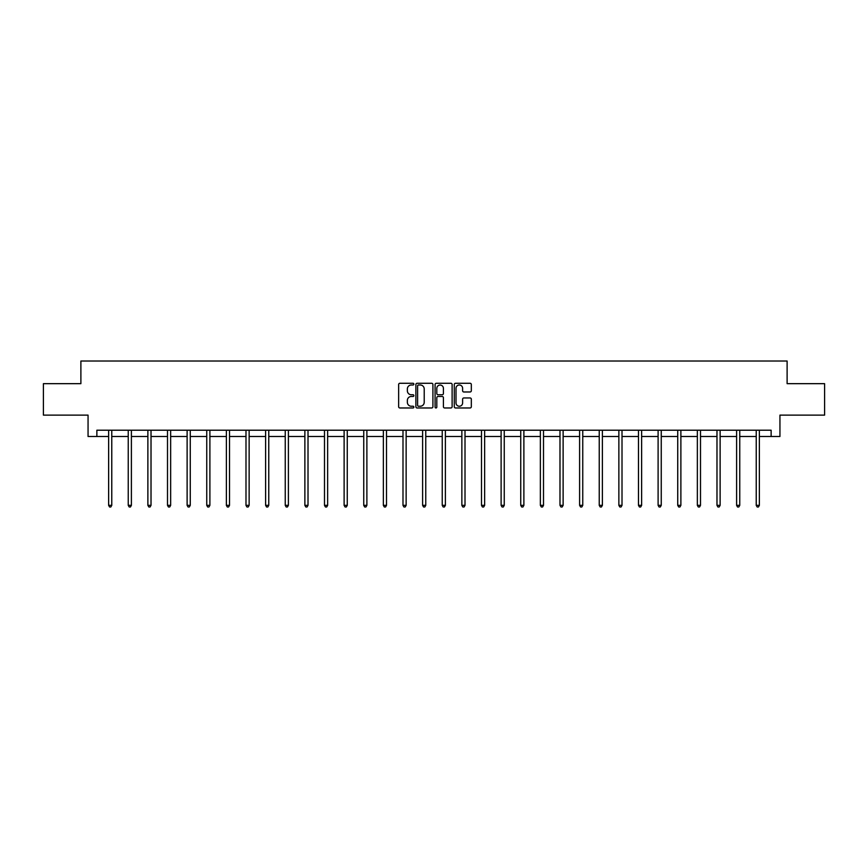 <?xml version="1.0" encoding="UTF-8"?>
<svg xmlns="http://www.w3.org/2000/svg" width="868" height="868" viewBox="0 0 868 868"><rect width="100%" height="100%" fill="white"/><g stroke="black" fill="none" stroke-linecap="round" stroke-linejoin="round"><path stroke-width="1.3" d="M413.873 384.133A0.868 0.868 0 0 0 413.005 383.276L399.888 383.276A1.237 1.237 0 0 0 398.651 384.502L398.651 406.734A1.237 1.237 0 0 0 399.888 407.971L413.005 407.971A0.868 0.868 0 0 0 413.873 407.103A0.868 0.868 0 0 0 413.005 406.235L411.313 406.235A3.949 3.949 0 0 1 407.363 402.285L407.363 400.43A3.949 3.949 0 0 1 411.313 396.481L413.005 396.481A0.868 0.868 0 0 0 413.873 395.624A0.868 0.868 0 0 0 413.005 394.756L411.313 394.756A3.949 3.949 0 0 1 407.363 390.806L407.363 388.951A3.949 3.949 0 0 1 411.313 385.001L413.005 385.001A0.868 0.868 0 0 0 413.873 384.133M470.087 391.978A1.237 1.237 0 0 0 471.324 390.741L471.324 384.502A1.237 1.237 0 0 0 470.087 383.276L455.516 383.276A1.237 1.237 0 0 0 454.279 384.502L454.279 406.734A1.237 1.237 0 0 0 455.516 407.971L470.087 407.971A1.237 1.237 0 0 0 471.324 406.734L471.324 399.204A1.237 1.237 0 0 0 470.087 397.967L463.848 397.967A1.237 1.237 0 0 0 462.611 399.204L462.611 402.936A3.298 3.298 0 0 1 459.313 406.235A3.298 3.298 0 0 1 456.015 402.936L456.015 388.3A3.298 3.298 0 0 1 459.313 385.001A3.298 3.298 0 0 1 462.611 388.3L462.611 390.741A1.237 1.237 0 0 0 463.848 391.978L470.087 391.978M96.869 436.506L96.869 430.213L771.131 430.213L771.131 436.506L779.941 436.506L779.941 415.121L824.6 415.121L824.6 383.667L787.113 383.667L787.113 361.023L80.887 361.023L80.887 383.667L43.4 383.667L43.4 415.121L88.059 415.121L88.059 436.506L108.63 436.506M432.915 384.502A1.237 1.237 0 0 0 431.689 383.276L417.117 383.276A1.237 1.237 0 0 0 415.88 384.502L415.88 406.734A1.237 1.237 0 0 0 417.117 407.971L431.689 407.971A1.237 1.237 0 0 0 432.915 406.734L432.915 384.502M436.311 383.276L450.883 383.276A1.237 1.237 0 0 1 452.119 384.502L452.119 406.734A1.237 1.237 0 0 1 450.883 407.971L444.655 407.971A1.237 1.237 0 0 1 443.418 406.734L443.418 397.718A1.237 1.237 0 0 0 442.181 396.481L438.047 396.481A1.237 1.237 0 0 0 436.81 397.718L436.81 407.103A0.868 0.868 0 0 1 435.942 407.971A0.868 0.868 0 0 1 435.085 407.103L435.085 384.502A1.237 1.237 0 0 1 436.311 383.276M111.766 436.506L128.247 436.506M131.393 436.506L147.875 436.506M151.021 436.506L167.502 436.506M170.649 436.506L187.119 436.506M190.266 436.506L206.747 436.506M209.893 436.506L226.374 436.506M229.521 436.506L245.991 436.506M249.138 436.506L265.619 436.506M268.765 436.506L285.246 436.506M288.393 436.506L304.874 436.506M308.01 436.506L324.491 436.506M327.637 436.506L344.119 436.506M347.265 436.506L363.746 436.506M366.882 436.506L383.363 436.506M386.51 436.506L402.991 436.506M406.137 436.506L422.618 436.506M425.765 436.506L442.235 436.506M445.382 436.506L461.863 436.506M465.009 436.506L481.49 436.506M484.637 436.506L501.118 436.506M504.254 436.506L520.735 436.506M523.881 436.506L540.363 436.506M543.509 436.506L559.99 436.506M563.126 436.506L579.607 436.506M582.754 436.506L599.235 436.506M602.381 436.506L618.862 436.506M622.009 436.506L638.479 436.506M641.626 436.506L658.107 436.506M661.253 436.506L677.734 436.506M680.881 436.506L697.351 436.506M700.498 436.506L716.979 436.506M720.125 436.506L736.606 436.506M739.753 436.506L756.234 436.506M759.37 436.506L771.131 436.506M418.474 385.001A0.868 0.868 0 0 0 417.606 385.869L417.606 405.378A0.868 0.868 0 0 0 418.474 406.235L420.264 406.235A3.949 3.949 0 0 0 424.213 402.285L424.213 388.951A3.949 3.949 0 0 0 420.264 385.001L418.474 385.001M443.418 388.365A3.298 3.298 0 0 0 440.109 385.066A3.298 3.298 0 0 0 436.81 388.365L436.81 393.519A1.237 1.237 0 0 0 438.047 394.756L442.181 394.756A1.237 1.237 0 0 0 443.418 393.519L443.418 388.365M111.939 430.213L111.863 430.398A1.259 1.259 0 0 0 111.766 430.864L111.766 505.339L108.63 505.339L108.63 430.864A1.259 1.259 0 0 0 108.533 430.398L108.457 430.213M111.766 505.339L110.822 506.977L109.574 506.977L108.63 505.339M131.556 430.213L131.491 430.398A1.259 1.259 0 0 0 131.393 430.864L131.393 505.339L128.247 505.339L128.247 430.864A1.259 1.259 0 0 0 128.16 430.398L128.084 430.213M131.393 505.339L130.45 506.977L129.191 506.977L128.247 505.339M151.184 430.213L151.108 430.398A1.259 1.259 0 0 0 151.021 430.864L151.021 505.339L147.875 505.339L147.875 430.864A1.259 1.259 0 0 0 147.788 430.398L147.712 430.213M151.021 505.339L150.077 506.977L148.819 506.977L147.875 505.339M170.812 430.213L170.736 430.398A1.259 1.259 0 0 0 170.649 430.864L170.649 505.339L167.502 505.339L167.502 430.864A1.259 1.259 0 0 0 167.405 430.398L167.329 430.213M170.649 505.339L169.705 506.977L168.446 506.977L167.502 505.339M190.428 430.213L190.363 430.398A1.259 1.259 0 0 0 190.266 430.864L190.266 505.339L187.119 505.339L187.119 430.864A1.259 1.259 0 0 0 187.032 430.398L186.956 430.213M190.266 505.339L189.322 506.977L188.063 506.977L187.119 505.339M210.056 430.213L209.98 430.398A1.259 1.259 0 0 0 209.893 430.864L209.893 505.339L206.747 505.339L206.747 430.864A1.259 1.259 0 0 0 206.66 430.398L206.584 430.213M209.893 505.339L208.949 506.977L207.691 506.977L206.747 505.339M229.684 430.213L229.608 430.398A1.259 1.259 0 0 0 229.521 430.864L229.521 505.339L226.374 505.339L226.374 430.864A1.259 1.259 0 0 0 226.277 430.398L226.212 430.213M229.521 505.339L228.577 506.977L227.318 506.977L226.374 505.339M249.311 430.213L249.235 430.398A1.259 1.259 0 0 0 249.138 430.864L249.138 505.339L245.991 505.339L245.991 430.864A1.259 1.259 0 0 0 245.904 430.398L245.828 430.213M249.138 505.339L248.194 506.977L246.935 506.977L245.991 505.339M268.928 430.213L268.852 430.398A1.259 1.259 0 0 0 268.765 430.864L268.765 505.339L265.619 505.339L265.619 430.864A1.259 1.259 0 0 0 265.532 430.398L265.456 430.213M268.765 505.339L267.821 506.977L266.563 506.977L265.619 505.339M288.556 430.213L288.48 430.398A1.259 1.259 0 0 0 288.393 430.864L288.393 505.339L285.246 505.339L285.246 430.864A1.259 1.259 0 0 0 285.149 430.398L285.084 430.213M288.393 505.339L287.449 506.977L286.19 506.977L285.246 505.339M308.183 430.213L308.107 430.398A1.259 1.259 0 0 0 308.01 430.864L308.01 505.339L304.874 505.339L304.874 430.864A1.259 1.259 0 0 0 304.776 430.398L304.701 430.213M308.01 505.339L307.066 506.977L305.818 506.977L304.874 505.339M327.8 430.213L327.724 430.398A1.259 1.259 0 0 0 327.637 430.864L327.637 505.339L324.491 505.339L324.491 430.864A1.259 1.259 0 0 0 324.404 430.398L324.328 430.213M327.637 505.339L326.694 506.977L325.435 506.977L324.491 505.339M347.428 430.213L347.352 430.398A1.259 1.259 0 0 0 347.265 430.864L347.265 505.339L344.119 505.339L344.119 430.864A1.259 1.259 0 0 0 344.032 430.398L343.956 430.213M347.265 505.339L346.321 506.977L345.063 506.977L344.119 505.339M367.055 430.213L366.98 430.398A1.259 1.259 0 0 0 366.882 430.864L366.882 505.339L363.746 505.339L363.746 430.864A1.259 1.259 0 0 0 363.649 430.398L363.573 430.213M366.882 505.339L365.949 506.977L364.69 506.977L363.746 505.339M386.672 430.213L386.607 430.398A1.259 1.259 0 0 0 386.51 430.864L386.51 505.339L383.363 505.339L383.363 430.864A1.259 1.259 0 0 0 383.276 430.398L383.2 430.213M386.51 505.339L385.566 506.977L384.307 506.977L383.363 505.339M406.3 430.213L406.224 430.398A1.259 1.259 0 0 0 406.137 430.864L406.137 505.339L402.991 505.339L402.991 430.864A1.259 1.259 0 0 0 402.904 430.398L402.828 430.213M406.137 505.339L405.193 506.977L403.935 506.977L402.991 505.339M425.928 430.213L425.852 430.398A1.259 1.259 0 0 0 425.765 430.864L425.765 505.339L422.618 505.339L422.618 430.864A1.259 1.259 0 0 0 422.521 430.398L422.445 430.213M425.765 505.339L424.821 506.977L423.562 506.977L422.618 505.339M445.555 430.213L445.479 430.398A1.259 1.259 0 0 0 445.382 430.864L445.382 505.339L442.235 505.339L442.235 430.864A1.259 1.259 0 0 0 442.148 430.398L442.072 430.213M445.382 505.339L444.438 506.977L443.179 506.977L442.235 505.339M465.172 430.213L465.096 430.398A1.259 1.259 0 0 0 465.009 430.864L465.009 505.339L461.863 505.339L461.863 430.864A1.259 1.259 0 0 0 461.776 430.398L461.7 430.213M465.009 505.339L464.065 506.977L462.807 506.977L461.863 505.339M484.8 430.213L484.724 430.398A1.259 1.259 0 0 0 484.637 430.864L484.637 505.339L481.49 505.339L481.49 430.864A1.259 1.259 0 0 0 481.393 430.398L481.328 430.213M484.637 505.339L483.693 506.977L482.434 506.977L481.49 505.339M504.427 430.213L504.351 430.398A1.259 1.259 0 0 0 504.254 430.864L504.254 505.339L501.118 505.339L501.118 430.864A1.259 1.259 0 0 0 501.02 430.398L500.944 430.213M504.254 505.339L503.31 506.977L502.051 506.977L501.118 505.339M524.044 430.213L523.968 430.398A1.259 1.259 0 0 0 523.881 430.864L523.881 505.339L520.735 505.339L520.735 430.864A1.259 1.259 0 0 0 520.648 430.398L520.572 430.213M523.881 505.339L522.937 506.977L521.679 506.977L520.735 505.339M543.672 430.213L543.596 430.398A1.259 1.259 0 0 0 543.509 430.864L543.509 505.339L540.363 505.339L540.363 430.864A1.259 1.259 0 0 0 540.276 430.398L540.2 430.213M543.509 505.339L542.565 506.977L541.306 506.977L540.363 505.339M563.299 430.213L563.224 430.398A1.259 1.259 0 0 0 563.126 430.864L563.126 505.339L559.99 505.339L559.99 430.864A1.259 1.259 0 0 0 559.893 430.398L559.817 430.213M563.126 505.339L562.182 506.977L560.934 506.977L559.99 505.339M582.916 430.213L582.851 430.398A1.259 1.259 0 0 0 582.754 430.864L582.754 505.339L579.607 505.339L579.607 430.864A1.259 1.259 0 0 0 579.52 430.398L579.444 430.213M582.754 505.339L581.81 506.977L580.551 506.977L579.607 505.339M602.544 430.213L602.468 430.398A1.259 1.259 0 0 0 602.381 430.864L602.381 505.339L599.235 505.339L599.235 430.864A1.259 1.259 0 0 0 599.148 430.398L599.072 430.213M602.381 505.339L601.437 506.977L600.179 506.977L599.235 505.339M622.172 430.213L622.096 430.398A1.259 1.259 0 0 0 622.009 430.864L622.009 505.339L618.862 505.339L618.862 430.864A1.259 1.259 0 0 0 618.765 430.398L618.689 430.213M622.009 505.339L621.065 506.977L619.806 506.977L618.862 505.339M641.788 430.213L641.723 430.398A1.259 1.259 0 0 0 641.626 430.864L641.626 505.339L638.479 505.339L638.479 430.864A1.259 1.259 0 0 0 638.392 430.398L638.316 430.213M641.626 505.339L640.682 506.977L639.423 506.977L638.479 505.339M661.416 430.213L661.34 430.398A1.259 1.259 0 0 0 661.253 430.864L661.253 505.339L658.107 505.339L658.107 430.864A1.259 1.259 0 0 0 658.02 430.398L657.944 430.213M661.253 505.339L660.309 506.977L659.051 506.977L658.107 505.339M681.044 430.213L680.968 430.398A1.259 1.259 0 0 0 680.881 430.864L680.881 505.339L677.734 505.339L677.734 430.864A1.259 1.259 0 0 0 677.637 430.398L677.572 430.213M680.881 505.339L679.937 506.977L678.678 506.977L677.734 505.339M700.671 430.213L700.595 430.398A1.259 1.259 0 0 0 700.498 430.864L700.498 505.339L697.351 505.339L697.351 430.864A1.259 1.259 0 0 0 697.264 430.398L697.188 430.213M700.498 505.339L699.554 506.977L698.295 506.977L697.351 505.339M720.288 430.213L720.212 430.398A1.259 1.259 0 0 0 720.125 430.864L720.125 505.339L716.979 505.339L716.979 430.864A1.259 1.259 0 0 0 716.892 430.398L716.816 430.213M720.125 505.339L719.181 506.977L717.923 506.977L716.979 505.339M739.916 430.213L739.84 430.398A1.259 1.259 0 0 0 739.753 430.864L739.753 505.339L736.606 505.339L736.606 430.864A1.259 1.259 0 0 0 736.509 430.398L736.444 430.213M739.753 505.339L738.809 506.977L737.55 506.977L736.606 505.339M759.543 430.213L759.467 430.398A1.259 1.259 0 0 0 759.37 430.864L759.37 505.339L756.234 505.339L756.234 430.864A1.259 1.259 0 0 0 756.136 430.398L756.061 430.213M759.37 505.339L758.426 506.977L757.178 506.977L756.234 505.339"/></g></svg>
